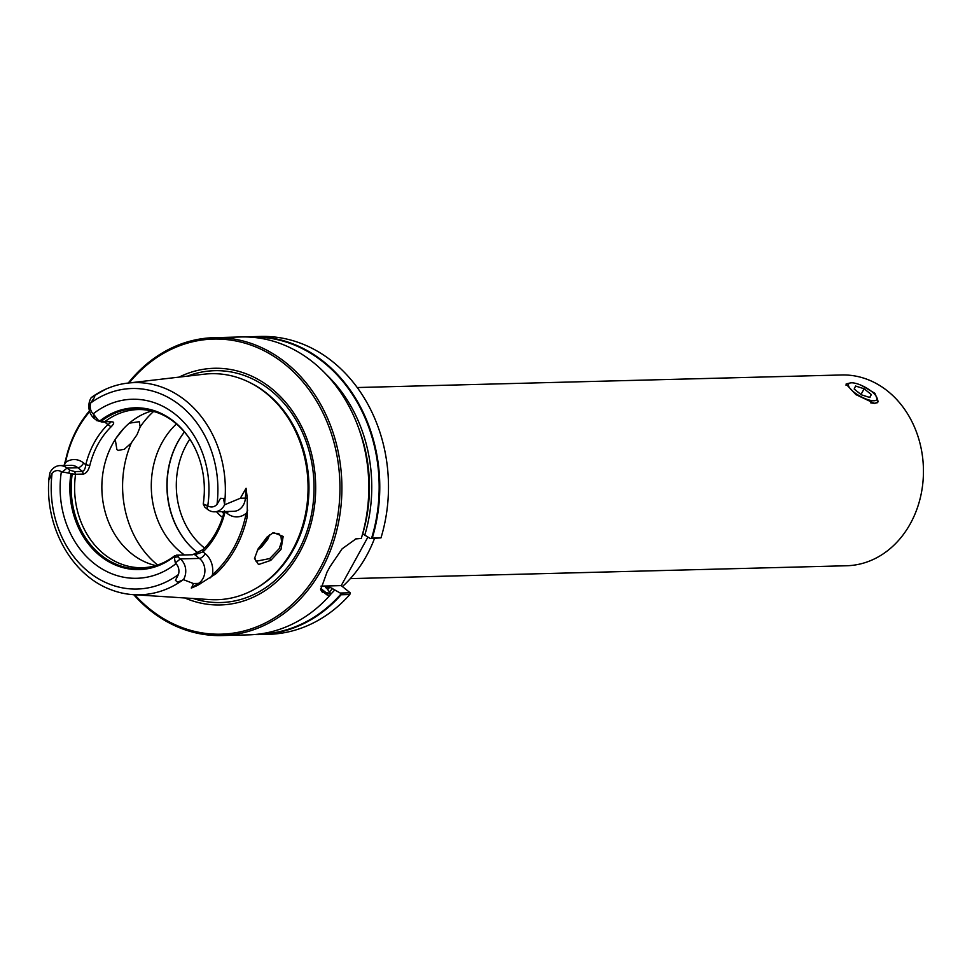 <?xml version="1.0" encoding="UTF-8"?>
<svg xmlns="http://www.w3.org/2000/svg" width="972" height="972" viewBox="0 0 972 972"><rect width="100%" height="100%" fill="white"/><g stroke="black" fill="none" stroke-linecap="round" stroke-linejoin="round"><path stroke-width="1.46" d="M871.69 391.546A16.099 5.152 28.8 0 0 850.293 382.956A16.099 5.152 28.8 0 0 853.781 392.02A16.099 5.152 28.8 0 0 870.025 400.257A16.099 5.152 28.8 0 0 876.866 397.56A16.099 5.152 28.8 0 0 871.69 391.546M846.029 385.264A17.897 5.723 -151.2 0 1 846.248 384.645A17.897 5.723 -151.2 0 1 848.094 383.466L850.293 382.956M876.866 397.56L877.619 399.686A17.897 5.723 -151.2 0 1 877.607 401.886A17.897 5.723 -151.2 0 1 870.681 402.833M855.567 386.03L854.181 389.031L861.35 394.79L869.916 397.536L871.301 394.535L864.132 388.776L855.567 386.03M860.985 394.498L864.132 388.776M869.685 397.463L871.301 394.535M246.609 336.968A148.995 123.809 88.5 0 1 252.088 336.677A148.995 123.809 88.5 0 1 323.955 361.912A148.995 123.809 88.5 0 1 372.252 538.111L370.235 538.476L362.629 533.798M371.583 538.221A148.546 123.444 -91.5 0 0 323.506 362.289A148.546 123.444 -91.5 0 0 250.776 337.163M254.664 557.551L256.061 561.257L269.742 558.56L279.231 548.67L281.528 541.744L281.042 536.811L278.952 533.75L272.695 532.96M257.313 550.346L261.504 547.187L267.689 539.399L269.633 534.843M270.738 560.407L280.993 549.435L283.168 536.447L273.497 532.595L267.179 536.909L258.078 548.913L254.506 558.499L258.528 564.525L270.738 560.407L269.742 558.56M123.638 428.591L116.02 438.275M357.246 387.536L841.667 374.973A95.426 79.291 88.5 0 1 913.352 424.57A95.426 79.291 88.5 0 1 910.424 523.531A95.426 79.291 -91.5 0 1 846.612 565.753L350.333 578.632M861.581 385.459L874.946 393.32L878.19 401.752L874.666 403.477L855.919 394.632L846.041 384.086L849.929 383.041M246.074 488.26L247.265 498.138L245.394 498.114L246.074 488.26L240.351 498.247L224.593 504.808L224.532 504.176A106.118 88.185 -91.5 0 0 127.818 383.09L204.156 374.196A113.056 93.944 88.5 0 1 249.014 382.166A113.056 93.944 88.5 0 1 265.721 392.846A113.056 93.944 -91.5 0 1 292.633 549.702A113.056 93.944 -91.5 0 1 254.385 589.299A113.056 93.944 -91.5 0 1 210.013 599.59L133.298 594.657A106.118 88.185 88.5 0 1 110.65 589.591C73.082 575.631 46.68 530.177 48.6 484.08L48.867 479.002L48.6 484.08M184.826 597.962A118.377 98.366 -91.5 0 0 305.5 540.08A118.377 98.366 -91.5 0 0 271.334 388.338A118.377 98.366 88.5 0 0 179.091 377.112M64.055 465.479L65.683 459.853A107.455 89.29 88.5 0 1 77.383 428.445A107.455 89.29 -91.5 0 1 89.46 410.913M118.9 434.205L119.933 432.868M247.265 498.138L247.253 516.776A108.208 89.91 -91.5 0 1 235.467 548.39A108.208 89.91 88.5 0 1 215.905 573.784L214.533 572.775A21.177 17.593 -91.5 0 0 212.321 575.242A20.218 16.803 -91.5 0 0 205.189 553.639L203.039 551.902A82.073 68.21 -91.5 0 0 225.115 511.746L225.127 511.539M177.621 556.774L180.306 558.912A14.556 12.089 88.5 0 1 183.441 579.664L193.464 583.528L191.52 588.011L197.62 585.363L215.905 573.784M183.441 579.664L182.858 579.98A106.118 88.185 88.5 0 1 133.298 594.657M48.867 479.002L49.985 472.599A14.556 12.089 88.5 0 1 60.009 465.588A14.556 12.089 88.5 0 1 67.032 468.054L77.894 467.763L82.413 471.396L74.625 471.602L75.585 474.263L83.385 474.057L82.413 471.396M361.292 538.403L356.08 538.792L342.12 548.816L329.873 566.87A148.995 123.809 -91.5 0 1 328.5 569.446A148.995 123.809 -91.5 0 1 327.078 571.973L320.626 589.883L327.26 595.107L330.152 595.034A148.995 123.809 -91.5 0 1 248.856 634.85L221.944 635.554A148.995 123.809 88.5 0 0 321.562 569.616A148.995 123.809 88.5 0 0 286.096 362.896A148.995 123.809 -91.5 0 0 214.217 337.661L241.129 336.956A148.995 123.809 -91.5 0 1 312.996 362.204A148.995 123.809 88.5 0 1 361.292 538.403L355.375 538.974M254.324 634.558A148.995 123.809 -91.5 0 0 259.816 634.57A148.995 123.809 -91.5 0 0 341.123 594.755L340.783 594.244A148.546 123.444 88.5 0 1 258.479 634.145M188.519 544.32A79.583 66.132 -91.5 0 1 177.961 441.871A79.583 66.132 -91.5 0 1 184.425 431.945A79.109 65.744 -91.5 0 0 177.718 442.151A79.109 65.744 88.5 0 0 188.361 544.162A79.109 65.744 88.5 0 0 198.033 553.056M176.491 423.901A79.109 65.744 -91.5 0 0 162.093 442.552A79.109 65.744 88.5 0 0 180.926 552.315A79.109 65.744 88.5 0 0 184.461 554.963M96.957 420.633L94.284 418.482L93.798 414.497L97.965 419.928L101.076 421.411L112.315 421.872M112.072 421.872C114.526 422.018 114.198 423.671 111.087 426.817A79.109 65.744 -91.5 0 0 98.002 444.216A79.109 65.744 88.5 0 0 89.801 465.527C88.416 470.57 86.265 473.413 83.385 474.057M49.451 479.232L52.087 473.218A9.635 8.007 88.5 0 1 61.358 471.712L70.932 473.546A80.907 67.226 88.5 0 0 100.177 555.875A80.907 67.226 88.5 0 0 174.34 556.494L176.442 555.17L192.529 554.745L203.112 549.557A79.109 65.744 88.5 0 0 216.197 532.158A79.109 65.744 -91.5 0 0 224.216 511.564M155.775 565.582A79.109 65.744 -91.5 0 1 112.655 443.84A79.109 65.744 88.5 0 1 151.766 410.962M212.321 575.242L210.474 577.769M214.533 572.775A106.92 88.841 -91.5 0 0 245.503 516.448A21.177 17.593 88.5 0 1 246.524 513.022L247.678 510.093M115.255 439.441L116.883 449.599L118.256 450.364L124.331 449.258L131.111 443.196L137.064 434.618L140.162 426.915L139.275 421.69L129.3 423.172M216.562 511.77A36.535 30.351 -91.5 0 0 221.276 516.424A36.535 30.351 -91.5 0 0 222.552 517.383M269.475 534.965A79.109 65.744 88.5 0 1 258.066 548.925M252.088 336.677L260.8 336.446A148.995 123.809 -91.5 0 1 332.667 361.693A148.995 123.809 88.5 0 1 380.975 537.893L370.235 538.476M134.683 594.743A147.598 122.642 -91.5 0 0 149.931 609.165A147.598 122.642 -91.5 0 0 319.812 568.863A147.598 122.642 -91.5 0 0 284.675 364.087A147.598 122.642 -91.5 0 0 129.191 382.932M214.217 337.661A148.995 123.809 -91.5 0 0 128.243 383.041M133.723 594.682A148.995 123.809 -91.5 0 0 150.077 610.307A148.995 123.809 88.5 0 0 221.944 635.554M374.548 538.354A126.737 105.316 88.5 0 1 342.423 586.566M340.783 594.244L340.236 593.042L350.187 592.786L341.233 585.606L320.991 586.128M350.187 592.786L349.835 594.524L341.123 594.755M380.975 537.893L372.252 538.111M320.602 589.105L322.267 592.167L330.444 593.297L330.152 595.034M259.816 634.57L268.527 634.339A148.995 123.809 -91.5 0 0 349.835 594.524M330.444 593.297L325.985 587.258A137.101 113.931 88.5 0 1 325.584 587.696M326.179 374.366A142.131 118.11 88.5 0 1 364.682 535.438M325.62 587.38L329.836 587.161L340.236 593.042M334.684 590.016A142.131 118.11 88.5 0 1 330.249 594.743M205.189 553.639A5.662 2.576 -51.3 0 1 199.454 558.426L180.306 558.912L175.361 563.043L175.968 563.651A9.635 8.007 88.5 0 1 178.411 574.561L175.458 580.308L177.512 582.204L182.858 579.98M192.529 554.745L176.442 555.17M177.669 556.883L178.994 555.206M224.593 504.808A14.556 12.089 88.5 0 1 214.569 511.819A14.556 12.089 88.5 0 1 207.546 509.352L207.06 505.367L207.753 505.829A9.635 8.007 88.5 0 0 217.023 504.322L220.547 498.296L223.548 498.466L220.547 498.296M204.873 507.202L207.546 509.352M69.705 470.193L67.032 468.054L62.087 472.173M69.462 470.084L74.771 471.59M93.798 414.497L93.142 413.89A9.635 8.007 88.5 0 1 90.7 402.991L94.539 397.208L94.904 395.252L91.137 397.742A14.556 12.089 88.5 0 0 94.284 418.482M96.714 420.512L102.024 422.03M101.683 422.03L104.283 422.079L101.683 422.03M367.853 537.176L341.233 585.606M221.786 511.624A33.546 27.872 -91.5 0 0 223.73 513.435M65.683 459.853L65.999 460.206A106.167 88.221 88.5 0 1 89.679 411.642M65.999 460.206A21.177 17.593 88.5 0 1 65.318 462.648L64.273 465.479M89.801 465.527L85.791 464.713A82.073 68.21 88.5 0 1 107.868 424.557L105.705 422.82A20.218 16.803 88.5 0 1 104.818 422.055M109.508 421.836C111.075 421.994 110.468 422.942 107.673 424.691M85.815 464.446C85.378 468.638 84.187 470.958 82.268 471.396M194.789 554.793L203.221 551.768M98.051 419.868L96.872 420.694M69.777 469.962L68.757 473.145M224.532 504.176L223.548 498.466M204.995 507.445L203.33 504.31M203.452 504.541L207.06 505.367M174.037 557.6L177.912 556.701M175.361 563.043L174.328 557.527M72.232 473.862L75.585 474.263A79.109 65.744 -91.5 0 0 142.41 567.709C154.038 567.369 164.863 563.335 174.887 555.632L174.571 555.96A80.166 66.606 88.5 0 1 101.234 555.243A80.166 66.606 88.5 0 1 72.232 473.862L70.932 473.546M111.087 426.817L107.868 424.557M174.839 555.668L174.365 557.721M203.112 549.557L203.039 551.902M224.386 510.847L227.266 513.471A20.218 16.803 -91.5 0 0 246.524 513.022M203.525 504.687L203.622 503.314M127.818 383.09A106.118 88.185 -91.5 0 0 105.462 389.322A106.118 88.185 -91.5 0 0 92.814 396.479M101.076 421.411A80.166 66.606 88.5 0 1 184.704 432.285A80.166 66.606 88.5 0 1 194.108 446.452M99.873 420.912A80.907 67.226 88.5 0 1 194.011 446.257A80.907 67.226 88.5 0 1 203.27 503.861M877.667 402.432A18.334 5.868 28.8 0 0 877.68 401.74M249.014 382.166L250.302 382.798A112.315 93.336 88.5 0 1 266.899 393.417A112.315 93.336 88.5 0 1 308.756 495.513A112.315 93.336 88.5 0 1 255.648 588.595L254.385 589.299M187.499 376.14A115.972 96.374 88.5 0 1 270.593 390.331A115.972 96.374 88.5 0 1 305.718 534.782A115.972 96.374 88.5 0 1 193.258 598.509M204.582 548.062A74.176 61.637 88.5 0 1 186.43 444.763A74.176 61.637 88.5 0 1 189.819 439.186M184.704 432.285C171.376 416.891 155.909 409.309 138.303 409.54A79.109 65.744 -91.5 0 0 104.283 422.079M247.253 516.776L245.503 516.448M327.26 595.107L326.969 593.382L320.651 588.315M358.401 538.476L356.967 538.816M362.69 533.835A139.336 115.79 -91.5 0 0 359.008 429.102M329.472 591.851A139.336 115.79 -91.5 0 0 332.679 588.412M194.935 554.793L199.454 558.426A14.556 12.089 88.5 0 1 198.507 583.407A5.662 2.819 57.7 0 1 200.123 583.88M227.266 513.471A5.662 2.576 128.7 0 0 228.068 511.466M240.351 498.247L245.394 498.114A14.556 12.089 88.5 0 1 233.717 511.321L214.569 511.819M175.968 563.651A89.546 74.419 88.5 0 1 93.677 563.116A89.546 74.419 88.5 0 1 61.358 471.712M178.411 574.561A100.298 83.337 88.5 0 1 88.78 572.046A100.298 83.337 88.5 0 1 52.087 473.218M193.464 583.528L198.507 583.407L191.253 587.987M60.009 465.588L70.871 465.309A14.556 12.089 88.5 0 1 77.894 467.763A5.662 2.576 128.7 0 0 83.628 462.988L85.791 464.713M93.142 413.89A89.546 74.419 88.5 0 1 175.422 414.424A89.546 74.419 88.5 0 1 207.753 505.829M90.7 402.991A100.298 83.337 88.5 0 1 180.33 405.506A100.298 83.337 88.5 0 1 217.023 504.322M131.402 442.831A94.138 78.234 -91.5 0 0 157.61 565.011M153.625 411.435A94.138 78.234 -91.5 0 0 140.162 426.915M329.836 587.161A137.101 113.931 88.5 0 1 327.588 589.579M65.318 462.648A20.218 16.803 88.5 0 1 83.628 462.988M106.094 422.03A5.662 2.576 -51.3 0 1 105.705 422.82M94.904 395.252L94.539 397.208M177.512 582.204L175.458 580.308M877.048 402.894L877.607 401.886M105.462 389.322L92.121 396.916"/></g></svg>
